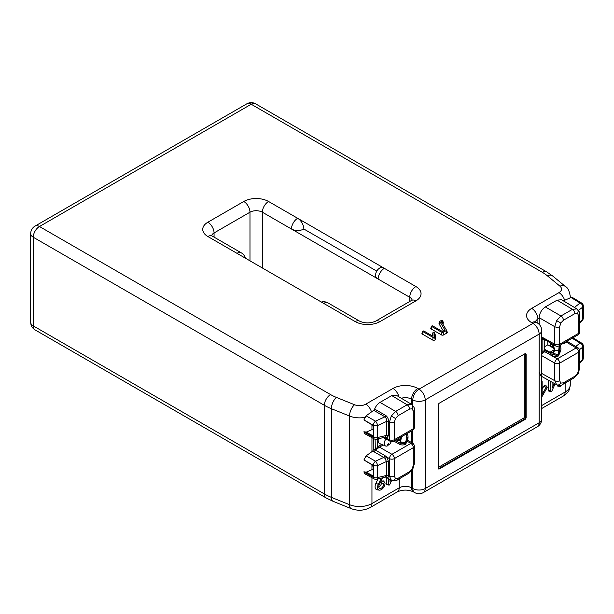<?xml version="1.0" encoding="UTF-8"?>
<svg xmlns="http://www.w3.org/2000/svg" width="614" height="614" viewBox="0 0 614 614"><rect width="100%" height="100%" fill="white"/><g stroke="black" fill="none" stroke-linecap="round" stroke-linejoin="round"><path stroke-width="0.92" d="M373.427 438.48A9.632 5.564 120 0 0 373.197 440.637A9.632 5.564 120 0 0 373.811 443.561M373.266 439.44A7.007 4.045 120 0 0 373.811 440.906M541.701 397.005A0.875 0.507 120 0 0 541.955 396.682L547.005 387.933A0.875 0.507 120 0 0 546.122 387.426L542.131 394.341L542.131 381.655A0.875 0.507 120 0 0 541.701 381.225M547.089 386.989L545.708 385.285A1.681 0.967 120 0 0 543.866 386.122L542.131 389.123M381.286 478.122L378.293 484.4A5.326 3.078 120 0 0 377.526 487.47A5.326 3.078 120 0 0 379.268 490.133A5.326 3.078 120 0 0 383.105 488.061A5.326 3.078 120 0 0 385.062 483.126A0.875 0.507 120 0 0 383.819 483.84A3.569 2.065 -60 0 1 382 487.685A3.569 2.065 -60 0 1 379.168 488.092A3.569 2.065 -60 0 1 379.283 484.692L382.56 477.822M378.04 478.889L375.983 483.187A6.132 3.538 120 0 0 375.1 486.725A6.132 3.538 120 0 0 377.103 489.788L379.268 490.133M384.963 482.796L383.581 481.092A1.681 0.967 120 0 0 382.246 481.284A1.681 0.967 120 0 0 381.394 483.095A2.771 1.596 -60 0 1 378.769 486.733M542.131 381.655L541.701 381.187M423.944 331.061A0.706 0.407 0 0 0 422.954 331.637L433.2 337.554A0.706 0.407 0 0 0 434.405 337.27L434.405 332.581A0.706 0.407 0 0 0 433 332.581L433 336.288L423.944 331.061M422.762 331.261L421.979 333.31A1.504 0.867 0 0 0 422.386 334.108L432.64 340.033A1.504 0.867 0 0 0 434.275 340.217A1.504 0.867 0 0 0 435.211 339.412L435.211 334.722A1.504 0.867 0 0 0 435.172 334.538A1.504 0.867 0 0 0 435.073 334.369M432.333 334.369A1.504 0.867 0 0 0 432.233 334.538A1.504 0.867 0 0 0 432.195 334.722L432.195 335.827M303.846 229.014A8.757 5.058 180 0 1 291.466 229.014L378.147 279.055A8.757 5.058 180 0 1 375.584 275.486A8.757 8.757 0 0 1 379.959 267.904A8.757 5.058 60 0 1 384.341 268.333L297.652 218.285A8.757 5.058 60 0 1 303.846 229.014L376.758 271.104M245.431 258.202A8.757 8.757 0 0 0 241.356 252.884A8.757 5.058 -60 0 0 236.973 253.321L323.662 303.37A8.757 5.058 -60 0 1 328.037 302.932L359.62 321.168A8.757 5.058 -60 0 0 355.237 321.598L323.662 303.37M439.847 321.629L445.004 330.171L442.541 331.591L432.786 325.957A0.706 0.407 0 0 0 431.796 326.533L442.049 332.45A0.706 0.407 0 0 0 443.039 332.45L446.309 330.562A0.706 0.407 0 0 0 446.478 330.148L441.32 321.606L442.418 320.968A0.706 0.407 0 0 0 441.428 320.393L440.015 321.214A0.706 0.407 0 0 0 439.847 321.629L439.087 323.931L443.415 331.092M439.824 321.414L439.041 323.455A1.504 0.867 0 0 0 439.087 323.931M442.571 323.685L442.986 323.44A1.504 0.867 0 0 0 443.392 322.642L442.61 320.592M431.604 326.157L430.821 328.206A1.504 0.867 0 0 0 431.228 329.004L441.481 334.922A1.504 0.867 0 0 0 443.607 334.922L446.877 333.041A1.504 0.867 0 0 0 447.284 332.235A1.504 0.867 0 0 0 447.238 332.136L446.508 330.24M559.615 385.423L559.615 385.976A0.875 0.507 120 0 0 560.858 385.262L560.858 385.224M554.189 383.389L552.093 388.056L552.093 382.223M550.85 381.532L550.85 391.041A0.875 0.507 120 0 0 551.978 390.796L555.087 383.896M557.19 385.024L557.19 385.231A1.681 0.967 120 0 0 557.742 386.068L559.907 386.413M548.425 380.181L548.425 390.297A1.681 0.967 120 0 0 548.97 391.133L551.134 391.479M397.534 479.81A0.875 0.507 120 0 0 398.693 479.143M390.757 479.895L389.967 481.652L389.967 479.45M388.723 478.759L388.723 484.638A0.875 0.507 120 0 0 389.852 484.4L391.663 480.378M386.298 477.408L386.298 483.893A1.681 0.967 120 0 0 386.843 484.738L389.007 485.075M523.658 418.119A0.875 0.507 60 0 0 524.272 419.193L438.826 468.52A0.875 0.507 60 0 1 438.212 467.454L523.658 418.119A0.875 0.507 120 0 0 524.272 417.044A0.875 0.507 180 0 1 525.515 417.044A1.75 1.013 -60 0 1 524.272 419.193L524.893 419.546A1.75 1.013 120 0 0 526.129 417.405L526.129 354.485A1.75 1.013 120 0 0 524.893 353.771L439.447 403.106A1.75 1.013 120 0 0 438.212 405.248L438.212 468.167A1.75 1.013 120 0 0 439.447 468.881L524.893 419.546M438.319 468.689A1.75 1.013 -60 0 0 438.826 468.52L439.447 468.881M525.4 353.603A1.75 1.013 -60 0 1 525.515 354.132L526.129 354.485M524.272 417.044L524.272 354.132A0.875 0.507 180 0 1 525.515 354.132L525.515 417.044L526.129 417.405M383.466 437.567L390.197 441.32A3.5 2.019 -60.9 0 1 389.453 439.701L389.453 422.14L391.272 416.046L395.639 411.418A3.5 2.019 60 0 1 398.095 415.693L395.47 418.464L394.38 422.125L394.38 439.693L413.306 428.764A3.5 2.019 -0 0 0 414.335 427.336L414.335 409.776A3.5 2.019 180 0 1 413.306 411.203L412.217 408.801L409.592 409.054L398.095 415.693M374.632 409.085L385.868 415.571C387.649 417.006 388.539 419.017 388.524 421.603A1.75 1.005 -0.4 0 0 386.39 421.473C386.713 419.523 386.229 417.973 384.947 416.814L373.711 410.329L374.632 409.085C375.868 406.077 377.664 403.843 380.005 402.393L395.639 411.418L407.136 404.779L411.564 404.373C413.805 406.46 414.726 408.256 414.335 409.776M386.39 475.497L386.39 461.528L377.602 465.581L377.602 477.554A3.5 1.704 76.7 0 1 376.597 479.227L386.129 476.978L386.39 475.497A1.75 1.021 -179.6 0 1 388.524 475.65L389.453 476.165L391.31 480.202C394.234 481.1 396.26 481 397.373 479.902L397.373 479.902A3.5 2.019 60 0 0 398.095 478.298L409.592 471.659L412.217 468.889L412.777 469.211L408.863 473.264A3.5 2.019 -120 0 0 409.592 471.659M401.172 436.953L401.264 438.02L400.013 440.752L395.984 439.946M406.061 434.136L406.844 438.373L405.34 442.686L407.036 438.266L406.261 434.014M378.362 447.951L377.311 447.345M406.054 442.111L405.624 442.74A0.875 0.553 46.4 0 1 405.724 442.41M395.186 440.407L400.044 443.17L404.457 443.415C402.761 443.745 401.295 443.185 400.044 441.735L405.117 442.817M409.592 409.054A3.5 2.019 60 0 0 407.136 404.779L391.77 395.6L396.184 395.186L411.564 404.373M385.868 415.571A1.75 0.99 -60 0 1 384.947 416.814L375.507 421.166A3.5 1.972 119.5 0 0 373.358 425.272L363.91 419.93L366.074 415.839L375.507 421.166A3.5 1.228 65.2 0 1 377.602 425.548L377.602 437.513L386.39 435.441L386.39 421.473M373.051 476.241A3.5 2.003 118.8 0 0 372.046 476.264L363.91 471.79L364.655 473.693L374.103 478.889A3.5 2.003 -61.2 0 1 373.358 477.27A3.5 2.019 180 0 0 377.602 477.554L386.39 475.474A1.75 1.013 180 0 1 388.524 475.62L388.524 475.65C388.539 477.6 387.649 477.976 385.868 476.794M383.09 444.966L378.401 447.913L377.541 447.046L381.639 444.375M414.335 446.24L414.335 463.8A3.5 2.019 -0 0 1 413.306 465.228L413.306 447.667A3.5 2.019 180 0 0 414.335 446.24A3.5 3.5 0 0 0 412.623 443.231A3.5 2.019 120.9 0 0 410.85 443.392L406.928 441.044M378.792 446.017A0.875 0.507 60 0 0 379.406 447.084L391.924 454.314A3.5 1.988 120 0 0 389.453 458.604L386.674 457L388.524 461.674L388.524 475.62M385.124 458.428L383.758 457.399A1.75 0.99 120 0 0 384.832 455.55L386.674 457L385.124 458.428L386.39 461.528A1.75 1.013 180 0 1 388.524 461.674M363.91 472.074L373.358 477.27L373.358 465.305A3.5 2.019 180 0 0 377.602 465.581A3.5 1.228 65.2 0 0 375.507 461.206A3.5 1.972 119.5 0 0 373.358 465.305L363.91 459.963L366.074 455.88L375.507 461.206L383.758 457.399L374.41 452.004L375.438 450.123L384.832 455.55M378.401 447.913L375.438 450.123M375.86 449.172L376.397 449.479M372.767 476.403A3.5 3.108 101.9 0 0 372.506 476.418L372.046 476.264M373.182 476.057L372.506 476.418L373.297 475.535L373.297 466.978L372.046 464.852L363.91 459.963M363.91 471.79L366.228 472.166L373.212 476.004M373.496 476.533L365.376 472.074L366.228 472.166L373.297 469.104M366.765 473.363L367.272 473.141M366.074 455.88L372.729 451.075L373.811 449.034L373.811 438.688M374.41 452.004L372.729 451.075M373.811 449.034L375.077 449.755A1.75 0.99 -60 0 1 373.987 451.804M394.38 422.125A3.5 2.019 0 0 1 389.453 422.14L388.524 421.603L388.524 435.579L386.674 438.158A1.75 1.374 85.3 0 0 385.323 437.13M388.524 435.579A1.75 1.013 -0 0 0 386.39 435.441L385.346 437.122L376.597 439.187A3.5 1.704 76.7 0 0 377.602 437.513A3.5 2.019 180 0 1 373.358 437.237L373.358 425.272A3.5 2.019 180 0 0 377.602 425.548L386.39 421.496A1.75 1.013 -0 0 1 388.524 421.634M390.197 441.32A3.5 3.5 0 0 0 393.658 441.297A3.5 2.019 60 0 0 394.38 439.693A3.5 2.019 180 0 1 389.453 439.701L384.832 437.475A1.75 1.013 119.1 0 0 384.786 437.26M375.077 439.21L375.346 449.878L377.541 447.046L377.541 438.964M372.767 436.362A3.5 3.108 101.9 0 0 372.506 436.377L363.91 431.749L366.228 432.126L373.212 435.963M373.182 436.017L372.506 436.377L373.297 435.495L373.297 426.937L372.506 425.18L363.91 419.93M373.297 429.478L372.882 429.247L373.297 429.109M373.051 436.201A3.5 2.003 118.8 0 0 372.046 436.224M366.228 432.126L372.882 429.247M363.91 432.041L373.358 437.237A3.5 2.003 -61.2 0 0 374.103 438.849L364.655 433.653L363.91 431.749M366.074 415.839L373.711 410.329M391.77 395.6L380.005 402.393M404.457 443.415L406.161 442.011M378.416 438.764A6.132 3.538 120 0 0 378.147 440.637A6.132 3.538 120 0 0 379.667 443.569L385.607 445.994A5.257 3.032 120 0 0 387.281 445.964L387.281 444.49A3.5 2.019 -60 0 0 388.762 443.63L388.762 445.112A5.257 3.032 120 0 0 391.21 441.696M385.96 438.956A5.257 3.032 120 0 0 384.303 443.477A5.257 3.032 120 0 0 385.607 445.994M388.762 445.112L387.342 444.475M559.354 347.002L559.331 346.119M551.326 343.533L554.204 349.719L552.945 352.451L549.998 352.229L544.748 349.404L544.748 350.195L552.984 354.869L557.389 355.115C555.701 355.445 554.235 354.884 552.984 353.434L558.042 354.524L559.784 350.072A3.5 2.019 180 0 1 554.872 350.095L552.984 344.462M576.884 308.926L572.455 309.333L557.09 300.146L561.511 299.739L576.884 308.926C579.125 311.014 580.046 312.81 579.654 314.322L579.654 314.322A3.5 2.019 180 0 1 578.626 315.757L577.536 313.347A3.5 2.863 120 0 0 576.845 308.903M545.324 306.939L560.966 315.972L556.591 320.6L554.772 326.694L539.138 317.668C539.529 313.125 541.594 309.556 545.324 306.939L557.09 300.146M541.701 376.436L556.629 384.755L554.772 380.718A3.5 2.019 -0 0 0 559.699 380.711L560.789 383.113L563.422 382.852L574.911 376.213L577.536 373.442L578.626 369.781L578.626 352.221A3.5 2.019 -120 0 0 576.17 347.938A3.5 2.019 -59.1 0 1 577.951 347.785L567.236 341.384M558.279 354.385L558.702 354.071L558.287 354.385L559.201 345.72M558.993 345.836L559.784 350.072M557.535 354.746A0.875 0.437 -107.8 0 0 557.389 355.115L559.101 353.71M559.17 353.349L558.563 354.439M574.389 307.437A1.75 1.013 -59.1 0 0 574.428 307.422L580.123 303.032L571.02 297.514L563.383 300.822L574.735 307.645M579.654 322.634L582.793 319.042L582.793 307.077A3.5 2.671 -127.6 0 0 580.123 303.032A3.5 2.042 -58.8 0 1 581.611 303.04L572.486 297.506L571.02 297.514M540.988 376.037L539.138 372.007M578.649 366.934A3.5 2.019 180 0 1 579.654 368.354L579.654 350.786A3.5 2.019 -0 0 1 578.626 352.221L559.699 363.143A3.5 2.019 -120 0 0 557.251 358.868A3.5 1.988 120 0 0 554.772 363.158L541.701 355.613M575.149 346.902L580.123 343.072L572.156 338.237M579.654 362.674L582.793 359.083A3.5 2.019 -0 0 0 583.3 358.039A3.5 3.5 0 0 1 582.433 360.341A3.5 2.195 -138.8 0 0 582.793 359.083L582.793 347.117A3.5 2.671 -127.6 0 0 580.123 343.072A3.5 2.042 -58.8 0 1 581.611 343.072L572.486 337.546M541.701 336.971L554.772 344.254A3.5 2.019 119.1 0 0 555.524 345.874A3.5 3.5 0 0 0 558.978 345.843A3.5 2.019 60 0 0 559.699 344.247L578.626 333.318L578.626 315.757M544.111 339.066L542.86 339.488A0.875 0.668 86.2 0 1 543.229 339.02M541.701 353.058L542.86 351.599L542.86 339.488L541.701 338.621M541.701 337.946L555.524 345.874M539.138 324.346L539.138 317.668M559.692 353.004L558.51 355.943C556.476 356.895 554.434 356.895 552.37 355.943L544.756 351.622L541.701 354.048M543.72 352.467L542.86 351.599L544.748 350.195M566.561 342.198L576.17 347.938L557.251 358.868L544.725 351.638A0.875 0.507 60 0 1 544.111 350.571M552.37 355.943A0.875 0.491 119.6 0 0 552.984 354.869L552.984 353.434L554.872 350.095M550.236 342.927L550.236 346.242L547.803 344.838L544.748 346.595M547.803 341.568L547.803 344.838M544.748 339.872L544.748 349.404M554.066 348.453L550.236 346.242M565.847 341.883L565.847 342.873A5.257 3.032 120 0 0 567.566 340.885M565.847 342.873L564.88 342.435M562.693 343.748L562.647 343.733A5.257 3.032 120 0 0 562.693 343.748A5.257 3.032 120 0 0 564.366 343.725L564.366 342.735M546.122 387.426L543.866 386.122M383.819 483.84L381.394 483.095M378.293 484.4L375.983 483.187M422.954 331.637L422.386 334.108M433 332.581L432.195 334.722M434.405 332.581L435.211 334.722M434.405 337.27L435.211 339.412M433.2 337.554L432.64 340.033M236.973 253.321L207.87 236.52A17.514 10.108 180 0 1 207.87 222.222L243.789 201.484A17.514 10.108 180 0 1 268.556 201.484L297.652 218.285A8.757 5.058 120 0 0 291.466 229.014L262.362 212.206A8.757 5.058 0 0 0 249.975 212.206L249.975 260.827M243.789 201.484A8.757 5.058 60 0 1 249.975 212.206L214.063 232.944A8.757 5.058 0 0 0 211.623 235.676M207.87 222.222A8.757 5.058 60 0 1 214.063 232.944L214.063 237.134M268.556 201.484A8.757 5.058 120 0 0 262.362 212.206L262.362 267.973M412.171 300.023A8.757 5.058 0 0 0 409.73 297.291L409.73 301.482M415.916 286.569L384.341 268.333A8.757 5.058 120 0 0 378.147 279.055L409.73 297.291A8.757 5.058 120 0 1 415.916 286.569A17.514 10.108 180 0 1 415.916 300.868A8.757 5.058 -120 0 0 411.541 300.43L412.393 300.1M415.916 300.868L380.005 321.598A8.757 5.058 -120 0 0 375.63 321.168L411.541 300.43M380.005 321.598A17.514 10.108 180 0 1 355.237 321.598M207.87 236.52A8.757 5.058 -60 0 1 212.252 236.083L241.356 252.884M417.773 388.447L419.017 389.161L532.944 323.386L531.701 322.672A17.514 10.108 180 0 1 531.701 308.374L558.947 292.64A8.757 5.058 0 0 0 559.93 286.17L547.227 275.694A8.757 5.856 -50.5 0 1 552.8 276.085L546.698 271.887A8.757 5.058 120 0 0 542.323 272.317L251.218 104.25L39.457 226.512L330.562 394.579A43.786 25.281 0 0 0 336.403 397.411L354.547 404.741A8.757 5.058 0 0 0 365.767 404.173L393.006 388.447A17.514 10.108 180 0 1 417.773 388.447A8.757 5.058 120 0 0 411.587 399.169A8.757 5.058 0 0 0 401.341 398.263M547.227 275.694A43.786 25.281 0 0 0 542.323 272.317M255.593 103.82A8.757 5.058 120 0 0 251.218 104.25A8.757 5.058 60 0 0 246.836 103.82A8.757 8.757 0 0 1 255.593 103.82L546.698 271.887M246.836 103.82L35.075 226.075A8.757 5.058 60 0 1 39.457 226.512A8.757 5.058 -60 0 0 33.263 237.234A8.757 5.058 180 0 1 30.7 233.658L30.7 322.312A8.757 5.058 0 0 0 33.263 325.888L324.369 493.955A52.535 30.332 0 0 0 331.383 497.355L349.527 504.693A17.514 10.108 0 0 0 371.954 503.557L399.2 487.831A8.757 5.058 180 0 1 411.587 487.831A8.757 5.058 120 0 0 413.399 491.837L414.634 492.551A8.757 8.757 0 0 0 423.391 492.551L537.319 426.776A8.757 8.757 0 0 0 541.701 419.193A8.757 5.058 0 0 1 539.138 422.77A8.757 5.058 60 0 1 537.319 426.776M364.67 417.428A17.514 10.108 180 0 1 349.527 416.031L331.383 408.701A52.535 30.332 180 0 1 324.369 405.301A8.757 5.058 -60 0 1 330.562 394.579M324.369 405.301L33.263 237.234L33.263 325.888A8.757 5.058 -60 0 0 35.075 329.895L326.18 497.962A8.757 5.058 -60 0 1 324.369 493.955L324.369 405.301M326.18 497.962L333.126 501.331A8.757 4.098 -68 0 1 331.383 497.355L331.383 408.701A8.757 4.098 -68 0 1 336.403 397.411M333.126 501.331L351.269 508.668A8.757 4.098 -68 0 1 349.527 504.693L349.527 416.031A8.757 4.098 -68 0 1 354.547 404.741M371.493 411.925A8.757 5.058 -120 0 0 365.767 404.173M398.9 396.805A8.757 5.058 -120 0 0 393.006 388.447M411.587 470.923L411.587 487.831L412.823 488.544A8.757 5.058 0 0 0 425.203 488.544L539.138 422.77L539.138 334.108A8.757 5.058 180 0 0 541.701 330.539A8.757 8.757 0 0 0 537.319 322.949A8.757 5.058 -60 0 0 532.944 323.386A8.757 5.058 60 0 1 539.138 334.108L425.203 399.891A8.757 5.058 60 0 0 419.017 389.161A8.757 5.058 120 0 0 412.823 399.891L411.587 399.169L411.587 404.388M423.391 492.551A8.757 5.058 60 0 0 425.203 488.544L425.203 399.891A8.757 5.058 180 0 1 412.823 399.891L412.823 405.424M531.701 322.672A8.757 5.058 -60 0 1 536.083 322.235L537.319 322.949M531.701 308.374A8.757 5.058 60 0 1 537.895 319.096A8.757 5.058 0 0 0 535.454 321.828M539.138 318.382L537.895 319.096L537.895 323.317M558.947 292.64A8.757 5.058 60 0 1 564.642 300.277M559.93 286.17A8.757 5.856 -50.5 0 1 565.502 286.561C567.658 287.505 569.247 290.721 570.268 296.217A17.514 10.108 180 0 1 570.007 297.951M442.418 320.968L442.986 323.44M446.309 330.562L446.877 333.041M443.039 332.45L443.607 334.922M442.049 332.45L441.481 334.922M431.796 326.533L431.228 329.004M565.141 383.044L565.141 392.024A8.757 5.058 60 0 1 563.33 396.03C568.71 391.786 568.994 392.154 570.268 384.871A17.514 10.108 0 0 1 565.141 392.024L541.701 405.555M351.269 508.668C357.808 511.055 364.102 510.687 370.142 507.563A8.757 5.058 -120 0 0 371.954 503.557L371.954 477.707M370.142 507.563L397.388 491.837A8.757 5.058 -120 0 0 399.2 487.831L399.2 478.843M412.823 469.127L412.823 488.544A8.757 5.058 120 0 0 414.634 492.551M559.615 385.976L557.19 385.231M550.85 391.041L548.425 390.297M371.954 424.765L371.954 429.646M371.954 437.667L371.954 451.635M371.954 464.798L371.954 469.687M388.723 484.638L386.298 483.893M411.587 430.944L411.587 442.61M412.823 430.214L412.823 443.354M391.272 416.046L395.47 418.464M411.526 404.35A3.5 2.863 120 0 1 412.217 408.801M391.272 480.179A3.5 2.863 -60 0 0 395.47 478.559L394.38 476.157A3.5 2.019 -0 0 1 389.453 476.165L389.453 458.604A3.5 2.019 180 0 0 394.38 458.589L394.38 476.157M407.036 438.266A3.5 2.019 -0 0 0 408.057 436.83L407.496 433.3M404.956 443.17A0.875 0.507 -120 0 0 405.57 444.244C403.536 445.196 401.495 445.196 399.43 444.244A0.875 0.491 -60.4 0 0 400.044 443.17L401.717 436.638M401.264 438.104L397.066 440.53M413.306 447.667L394.38 458.589A3.5 2.019 60 0 0 391.924 454.314L410.85 443.392A3.5 2.019 -120 0 1 413.306 447.667M413.306 465.228L412.217 468.889M398.095 478.298L395.47 478.559M393.658 441.297L412.577 430.368A3.5 2.019 60 0 0 413.306 428.764L413.306 411.203M399.43 444.244L393.942 441.128M405.209 443.032A0.875 0.507 -120 0 0 405.823 444.099L405.57 444.244M406.752 441.297L405.823 444.099M549.998 352.229L554.196 349.803M556.591 320.6L560.789 323.018L563.422 320.247A3.5 2.019 60 0 0 560.966 315.972L572.455 309.333A3.5 2.019 -120 0 1 574.911 313.608L563.422 320.247M556.629 384.755C559.561 385.653 561.58 385.554 562.693 384.456L574.19 377.817L578.096 373.765L577.536 373.442M574.19 377.817A3.5 2.019 -120 0 0 574.911 376.213M556.591 384.732A3.5 2.863 -60 0 0 560.789 383.113M559.861 348.437L559.715 348.89M579.654 331.89A3.5 3.5 0 0 1 577.904 334.922A3.5 2.019 -120 0 0 578.626 333.318A3.5 2.019 -0 0 0 579.654 331.89L579.654 314.322M579.654 323.486L582.433 320.308A3.5 2.195 -138.8 0 0 582.793 319.042A3.5 2.019 0 0 0 583.3 317.998L583.3 306.033A3.5 2.019 -0 0 1 582.793 307.077L578.48 310.4M541.701 373.435L554.772 380.718L554.772 363.158A3.5 2.019 180 0 0 559.699 363.143L559.699 380.711M562.693 384.456A3.5 2.019 -120 0 0 563.422 382.852M578.096 373.765L579.654 368.354A3.5 2.019 180 0 1 578.626 369.781M553.467 346.595L552.163 347.347M550.927 346.641L552.892 345.505M579.47 349.673L582.793 347.117A3.5 2.019 -0 0 0 583.3 346.073A3.5 3.5 0 0 0 581.611 343.072M554.772 344.254L554.772 326.694A3.5 2.019 180 0 0 559.699 326.679L559.699 344.247A3.5 2.019 -0 0 1 554.772 344.254M559.699 326.679L560.789 323.018M574.911 313.608L577.536 313.347M558.755 355.798A0.875 0.507 60 0 1 558.149 354.731M558.51 355.943A0.875 0.507 60 0 1 557.896 354.877M433.016 332.489L432.233 334.538M434.39 332.489L435.172 334.538M375.63 321.168C370.288 323.471 364.954 323.471 359.62 321.168M328.037 302.932A8.757 8.757 0 0 0 321.391 302.057M212.252 236.083L211.393 235.753M35.075 226.075A8.757 8.757 0 0 0 30.7 233.658M536.083 322.235L535.224 321.905M552.8 276.085L565.502 286.561M446.501 330.194L447.284 332.235M30.7 322.312A8.757 8.757 0 0 0 35.075 329.895M397.388 491.837C402.723 489.527 408.057 489.527 413.399 491.837M541.701 408.517L563.33 396.03M570.268 296.217L570.268 297.836M570.268 380.081L570.268 384.871M397.78 480.018L397.304 479.941M541.701 330.539L541.701 419.193M408.057 436.83C407.995 439.363 407.182 441.251 405.624 442.494M386.129 476.978L385.661 476.602M412.777 469.211L414.335 463.8M408.863 473.264L397.373 479.902M391.31 480.202L385.707 477.078M365.522 472.181L372.79 476.18M374.103 478.889A3.5 3.5 0 0 0 376.597 479.227M365.092 431.811L373.212 436.278M374.103 438.849A3.5 3.5 0 0 0 376.597 439.187M412.577 430.368A3.5 3.5 0 0 0 414.335 427.336M412.623 443.231L407.42 440.115M558.556 354.194L560.329 351.891L560.981 349.082L560.436 345.007M583.3 306.033A3.5 3.5 0 0 0 581.611 303.04M582.433 320.308A3.5 3.5 0 0 0 583.3 317.998M579.654 350.786A3.5 3.5 0 0 0 577.951 347.785M583.3 358.039L583.3 346.073M582.433 360.341L579.654 363.519M577.904 334.922L558.978 345.843"/></g></svg>
